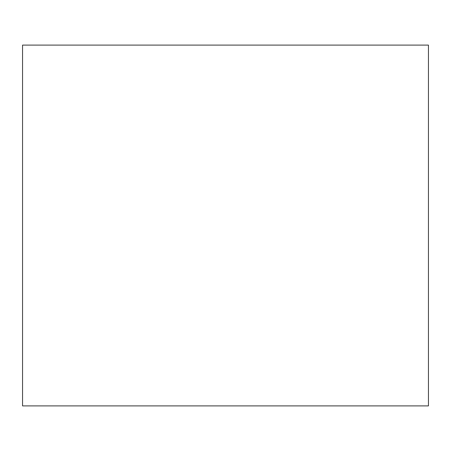 <?xml version="1.0" encoding="UTF-8"?>
<svg xmlns="http://www.w3.org/2000/svg" width="451" height="451" viewBox="0 0 451 451"><rect width="100%" height="100%" fill="white"/><g stroke="black" fill="none" stroke-linecap="round" stroke-linejoin="round"><path stroke-width="0.68" d="M22.55 405.9L428.45 405.9L428.45 45.1L22.55 45.1L22.55 405.9"/></g></svg>
